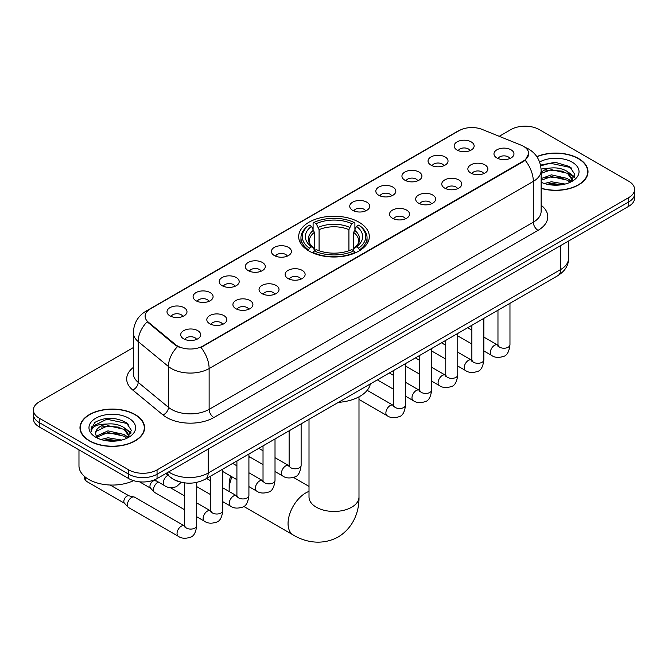 <?xml version="1.0" encoding="UTF-8"?>
<svg xmlns="http://www.w3.org/2000/svg" width="668" height="668" viewBox="0 0 668 668"><rect width="100%" height="100%" fill="white"/><g stroke="black" fill="none" stroke-linecap="round" stroke-linejoin="round"><path stroke-width="1" d="M358.975 222.194A35.32 20.391 0 0 0 320.481 217.776A35.32 20.391 0 0 0 298.679 236.614A35.32 20.391 0 0 0 309.025 251.034A35.32 20.391 0 0 0 347.519 255.452A35.32 20.391 0 0 0 369.32 236.614A35.32 20.391 0 0 0 358.975 222.194M430.977 165.121A9.995 5.77 180 0 1 428.99 163.485A9.995 5.77 180 0 1 432.305 156.312A9.995 5.77 180 0 1 445.113 156.963A9.995 5.77 180 0 1 447.092 163.485A9.995 5.77 180 0 1 430.977 165.121M443.894 165.722A5.995 3.465 0 0 0 442.283 164.036A5.995 3.465 0 0 0 436.379 163.159A5.995 3.465 0 0 0 432.196 165.722M404.866 180.193A9.995 5.77 180 0 1 402.887 178.556A9.995 5.77 180 0 1 406.194 171.384A9.995 5.77 180 0 1 419.003 172.035A9.995 5.77 180 0 1 420.99 178.556A9.995 5.77 180 0 1 404.866 180.193M417.792 180.794A5.995 3.465 0 0 0 416.181 179.107A5.995 3.465 0 0 0 410.269 178.231A5.995 3.465 0 0 0 406.086 180.794M378.764 195.265A9.995 5.77 180 0 1 376.785 193.628A9.995 5.77 180 0 1 380.092 186.456A9.995 5.77 180 0 1 392.901 187.107A9.995 5.77 180 0 1 394.888 193.628A9.995 5.77 180 0 1 378.764 195.265M391.682 195.866A5.995 3.465 0 0 0 390.079 194.179A5.995 3.465 0 0 0 384.167 193.302A5.995 3.465 0 0 0 379.983 195.866M352.662 210.337A9.995 5.77 180 0 1 350.675 208.7A9.995 5.77 180 0 1 353.99 201.527A9.995 5.77 180 0 1 366.799 202.179A9.995 5.77 180 0 1 368.778 208.7A9.995 5.77 180 0 1 352.662 210.337M365.58 210.938A5.995 3.465 0 0 0 363.968 209.251A5.995 3.465 0 0 0 358.065 208.374A5.995 3.465 0 0 0 353.881 210.938M274.348 255.552A9.995 5.77 180 0 1 272.36 253.915A9.995 5.77 180 0 1 275.675 246.742A9.995 5.77 180 0 1 288.484 247.394A9.995 5.77 180 0 1 290.463 253.915A9.995 5.77 180 0 1 274.348 255.552M287.265 256.153A5.995 3.465 0 0 0 285.654 254.466A5.995 3.465 0 0 0 279.742 253.589A5.995 3.465 0 0 0 275.558 256.153M248.237 270.624A9.995 5.77 180 0 1 246.258 268.987A9.995 5.77 180 0 1 249.565 261.814A9.995 5.77 180 0 1 262.374 262.466A9.995 5.77 180 0 1 264.361 268.987A9.995 5.77 180 0 1 248.237 270.624M261.155 271.225A5.995 3.465 0 0 0 259.551 269.538A5.995 3.465 0 0 0 253.64 268.661A5.995 3.465 0 0 0 249.456 271.225M222.135 285.695A9.995 5.77 180 0 1 220.148 284.059A9.995 5.77 180 0 1 223.463 276.886A9.995 5.77 180 0 1 236.272 277.537A9.995 5.77 180 0 1 238.251 284.059A9.995 5.77 180 0 1 222.135 285.695M235.052 286.296A5.995 3.465 0 0 0 233.441 284.61A5.995 3.465 0 0 0 227.537 283.733A5.995 3.465 0 0 0 223.354 286.296M196.025 300.767A9.995 5.77 180 0 1 194.046 299.13A9.995 5.77 180 0 1 197.352 291.958A9.995 5.77 180 0 1 210.161 292.601A9.995 5.77 180 0 1 212.148 299.13A9.995 5.77 180 0 1 196.025 300.767M208.95 301.368A5.995 3.465 0 0 0 207.339 299.681A5.995 3.465 0 0 0 201.427 298.805A5.995 3.465 0 0 0 197.244 301.368M169.922 315.839A9.995 5.77 180 0 1 167.944 314.202A9.995 5.77 180 0 1 171.25 307.029A9.995 5.77 180 0 1 184.059 307.672A9.995 5.77 180 0 1 186.046 314.202A9.995 5.77 180 0 1 169.922 315.839M182.84 316.44A5.995 3.465 0 0 0 181.228 314.753A5.995 3.465 0 0 0 175.325 313.876A5.995 3.465 0 0 0 171.142 316.44M457.079 150.049A9.995 5.77 180 0 1 455.1 148.413A9.995 5.77 180 0 1 458.407 141.24A9.995 5.77 180 0 1 471.216 141.892A9.995 5.77 180 0 1 473.203 148.413A9.995 5.77 180 0 1 457.079 150.049M469.996 150.651A5.995 3.465 0 0 0 468.393 148.964A5.995 3.465 0 0 0 462.481 148.087A5.995 3.465 0 0 0 458.298 150.651M470.79 173.037A9.995 5.77 180 0 1 468.811 171.409A9.995 5.77 180 0 1 472.117 164.236A9.995 5.77 180 0 1 484.926 164.879A9.995 5.77 180 0 1 486.914 171.409A9.995 5.77 180 0 1 470.79 173.037M483.715 173.638A5.995 3.465 0 0 0 482.104 171.952A5.995 3.465 0 0 0 476.192 171.075A5.995 3.465 0 0 0 472.009 173.638M444.688 188.109A9.995 5.77 180 0 1 442.709 186.481A9.995 5.77 180 0 1 446.015 179.308A9.995 5.77 180 0 1 458.824 179.951A9.995 5.77 180 0 1 460.811 186.481A9.995 5.77 180 0 1 444.688 188.109M457.605 188.71A5.995 3.465 0 0 0 455.993 187.023A5.995 3.465 0 0 0 450.09 186.147A5.995 3.465 0 0 0 445.907 188.71M418.585 203.181A9.995 5.77 180 0 1 416.598 201.552A9.995 5.77 180 0 1 419.913 194.38A9.995 5.77 180 0 1 432.722 195.023A9.995 5.77 180 0 1 434.701 201.552A9.995 5.77 180 0 1 418.585 203.181M431.503 203.782A5.995 3.465 0 0 0 429.891 202.095A5.995 3.465 0 0 0 423.98 201.218A5.995 3.465 0 0 0 419.805 203.782M392.475 218.252A9.995 5.77 180 0 1 390.496 216.624A9.995 5.77 180 0 1 393.803 209.451A9.995 5.77 180 0 1 406.612 210.094A9.995 5.77 180 0 1 408.599 216.624A9.995 5.77 180 0 1 392.475 218.252M405.392 218.853A5.995 3.465 0 0 0 403.789 217.167A5.995 3.465 0 0 0 397.877 216.29A5.995 3.465 0 0 0 393.694 218.853M288.058 278.539A9.995 5.77 180 0 1 286.071 276.911A9.995 5.77 180 0 1 289.386 269.738A9.995 5.77 180 0 1 302.195 270.381A9.995 5.77 180 0 1 304.174 276.911A9.995 5.77 180 0 1 288.058 278.539M300.976 279.14A5.995 3.465 0 0 0 299.364 277.454A5.995 3.465 0 0 0 293.461 276.577A5.995 3.465 0 0 0 289.277 279.14M261.948 293.611A9.995 5.77 180 0 1 259.969 291.983A9.995 5.77 180 0 1 263.276 284.81A9.995 5.77 180 0 1 276.084 285.453A9.995 5.77 180 0 1 278.072 291.983A9.995 5.77 180 0 1 261.948 293.611M274.874 294.212A5.995 3.465 0 0 0 273.262 292.526A5.995 3.465 0 0 0 267.35 291.649A5.995 3.465 0 0 0 263.167 294.212M235.846 308.683A9.995 5.77 180 0 1 233.858 307.055A9.995 5.77 180 0 1 237.173 299.882A9.995 5.77 180 0 1 249.982 300.525A9.995 5.77 180 0 1 251.97 307.055A9.995 5.77 180 0 1 235.846 308.683M248.763 309.284A5.995 3.465 0 0 0 247.152 307.597A5.995 3.465 0 0 0 241.248 306.721A5.995 3.465 0 0 0 237.065 309.284M209.744 323.755A9.995 5.77 180 0 1 207.756 322.126A9.995 5.77 180 0 1 211.071 314.954A9.995 5.77 180 0 1 223.88 315.597A9.995 5.77 180 0 1 225.859 322.126A9.995 5.77 180 0 1 209.744 323.755M222.661 324.356A5.995 3.465 0 0 0 221.05 322.669A5.995 3.465 0 0 0 215.138 321.792A5.995 3.465 0 0 0 210.954 324.356M183.633 338.826A9.995 5.77 180 0 1 181.654 337.198A9.995 5.77 180 0 1 184.961 330.025A9.995 5.77 180 0 1 197.77 330.668A9.995 5.77 180 0 1 199.757 337.198A9.995 5.77 180 0 1 183.633 338.826M196.551 339.428A5.995 3.465 0 0 0 194.947 337.741A5.995 3.465 0 0 0 189.036 336.864A5.995 3.465 0 0 0 184.852 339.428M496.9 157.965A9.995 5.77 180 0 1 494.913 156.337A9.995 5.77 180 0 1 498.228 149.164A9.995 5.77 180 0 1 511.037 149.807A9.995 5.77 180 0 1 513.016 156.337A9.995 5.77 180 0 1 496.9 157.965M509.818 158.566A5.995 3.465 0 0 0 508.206 156.88A5.995 3.465 0 0 0 502.303 156.003A5.995 3.465 0 0 0 498.119 158.566M521.023 145.131A17.994 10.387 180 0 1 523.428 146.292A17.994 10.387 180 0 1 528.697 153.64A17.994 10.387 180 0 1 523.428 160.988L203.005 345.982A17.994 10.387 180 0 1 175.542 344.596L148.371 322.193A17.994 10.387 180 0 1 145.115 316.231A17.994 10.387 180 0 1 150.392 308.892L459.183 130.611A17.994 10.387 180 0 1 482.221 129.442L521.023 145.131M179.567 481.803A19.99 11.54 180 0 1 171.492 478.021M541.13 188.384A32.323 18.662 0 0 0 588.024 171.734A32.323 18.662 0 0 0 578.563 158.541A32.323 18.662 0 0 0 536.805 156.596M135.145 414.544A32.323 18.662 0 0 0 99.924 410.494A32.323 18.662 0 0 0 79.976 427.737A32.323 18.662 0 0 0 89.437 440.93A32.323 18.662 0 0 0 124.666 444.971A32.323 18.662 0 0 0 144.614 427.737A32.323 18.662 0 0 0 135.145 414.544M80.31 429.415A32.323 18.662 0 0 0 80.193 429.908M528.697 153.64L525.173 160.253L523.428 161.522L200.976 347.427A23.322 13.469 60 0 1 209.126 368.561A26.653 15.389 180 0 1 171.434 368.561A26.653 15.389 180 0 1 168.445 366.507L138.167 341.548A26.653 15.389 180 0 1 133.349 332.722L133.349 373.529A26.653 15.389 0 0 0 138.167 382.355L168.445 407.313A26.653 15.389 0 0 0 171.434 409.367A26.653 15.389 0 0 0 209.126 409.367L533.323 222.202A26.653 15.389 0 0 0 541.13 211.313L541.13 170.507A26.653 15.389 180 0 1 533.323 181.387A23.322 13.469 -120 0 0 525.173 160.253M133.349 347.569L39.253 401.885A19.99 11.54 0 0 0 33.4 410.052L33.4 418.761A19.99 11.54 0 0 0 39.253 426.919L128.782 478.605L128.782 474.255A19.99 11.54 0 0 0 157.055 474.255L628.747 201.928A19.99 11.54 0 0 0 634.6 193.77A19.99 11.54 0 0 1 628.747 201.928L157.055 474.255A19.99 11.54 0 0 1 128.782 474.255L39.253 422.568L128.782 474.255L128.782 469.905A19.99 11.54 0 0 0 157.055 469.905L628.747 197.578A19.99 11.54 0 0 0 634.6 189.42A19.99 11.54 0 0 0 628.747 181.253L539.218 129.567A19.99 11.54 0 0 0 510.945 129.567L499.238 136.322M33.4 414.402A19.99 11.54 0 0 0 39.253 422.568A19.99 11.54 0 0 1 33.4 414.402M179.583 347.427L175.542 345.381L147.16 321.751A23.322 15.598 129.5 0 0 138.167 341.548L138.167 382.355A6.663 4.459 -50.5 0 1 132.715 390.003A33.316 19.238 180 0 1 133.349 367.425M33.4 410.052A19.99 11.54 0 0 0 39.253 418.21L128.782 469.905M144.397 429.908A32.323 18.662 0 0 0 144.28 429.415M587.807 173.905A32.323 18.662 0 0 0 587.69 173.413M128.782 478.605A19.99 11.54 0 0 0 157.055 478.605L628.747 206.287A19.99 11.54 0 0 0 634.6 198.12L634.6 189.42M541.13 188.176A31.989 18.47 0 0 0 587.69 171.734A31.989 18.47 0 0 0 578.321 158.675A31.989 18.47 0 0 0 536.93 156.78M544.328 183.491L551.392 181.763L565.086 184.059M547.092 184.251L551.392 183.491L562.214 184.66M541.13 178.59L551.392 174.849L567.483 178.49L570.915 181.763M541.13 180.318L551.392 176.577L567.483 180.218L570.021 182.364M541.088 169.021L550.465 168.044A16.658 9.619 0 0 0 541.13 172.511M550.465 168.044C556.861 167.376 562.531 168.553 567.483 171.584L572.367 179.258L572.251 180.527M541.13 173.404L551.392 169.672L567.483 173.313L572.309 180.118M541.13 181.896L541.84 182.564M541.13 182.247A23.322 13.469 0 0 0 572.2 181.253A23.322 13.469 0 0 0 572.2 162.207A23.322 13.469 0 0 0 539.602 161.99M570.297 182.239L574.781 174.348L569.67 166.599L555.25 162.291L540.521 165.088M540.679 165.831L550.207 163.226L570.722 167.551L571.725 168.244M545.055 171.091L550.207 170.14L563.4 171.25M570.547 174.348L574.255 177.454M545.055 178.005L550.207 177.045L563.4 178.164M570.547 181.262L571.09 181.612M547.543 184.343L550.207 183.959L561.963 184.702M568.577 172.377L574.463 176.836M568.577 179.291L571.641 181.137M89.679 440.796A31.989 18.47 0 0 0 124.532 444.796A31.989 18.47 0 0 0 144.28 427.737A31.989 18.47 0 0 0 134.911 414.678A31.989 18.47 0 0 0 100.05 410.67A31.989 18.47 0 0 0 80.31 427.737A31.989 18.47 0 0 0 89.679 440.796M78.974 449.848L78.974 465.821A33.316 19.238 0 0 0 88.735 479.424A33.316 19.238 0 0 0 133.542 480.643M100.918 439.494L107.982 437.765L121.676 440.062M103.682 440.245L107.982 439.494L118.804 440.663M126.887 438.241L131.371 430.351L126.252 422.594C115.297 416.941 104.843 416.874 94.889 422.401L91.048 429.432L91.416 431.695C91.633 426.627 96.843 424.08 107.055 424.046A16.658 9.619 0 0 0 95.633 433.173A16.658 9.619 0 0 0 96.442 436.137L107.982 430.852L124.073 434.492L127.504 437.765M97.002 437.056L107.982 432.58L124.073 436.221L126.611 438.367M107.055 424.046C113.443 423.378 119.121 424.556 124.073 427.587L128.957 435.26L128.84 436.53M95.641 433.365L96.2 431.319L107.982 425.675L124.073 429.315L128.899 436.12M96.442 436.137L98.43 438.567M128.782 418.21A23.322 13.469 0 0 0 95.8 418.21A23.322 13.469 0 0 0 95.8 437.256A23.322 13.469 0 0 0 128.79 437.256A23.322 13.469 0 0 0 128.782 418.21M91.057 429.591L91.775 426.752L106.796 419.228L127.312 423.554L128.314 424.247M101.645 427.094L106.796 426.142L119.989 427.253M127.137 430.351L130.836 433.457M101.645 434.008L106.796 433.048L119.989 434.167M127.137 437.264L127.68 437.615M104.124 440.346L106.796 439.961L118.553 440.705M125.166 428.38L131.053 432.839M125.166 435.285L128.223 437.139M231.988 476.835A24.992 14.429 120 0 0 229.157 489.552L229.157 484.108A18.328 10.579 -60 0 1 230.71 476.1M229.157 489.552A24.992 14.429 120 0 0 229.241 491.539M308.391 250.659L309.334 248.137A31.722 18.312 0 0 1 309.334 225.099L311.522 226.36A28.657 16.541 0 0 0 311.522 246.876L313.676 248.104L314.369 250.667M314.369 249.623L314.369 232.397L311.522 226.36M313.1 229.091L313.1 222.92L314.052 222.377A31.722 18.312 0 0 1 353.948 222.377L351.769 223.638A28.657 16.541 0 0 0 316.231 223.638L319.079 229.675L319.079 250.742M348.921 250.742L348.921 229.675L351.769 223.638M338.409 402.361A36.648 21.159 0 0 0 370.389 383.891M313.1 252.487A33.049 19.08 0 0 0 354.9 252.487L353.948 250.851A31.722 18.312 0 0 1 314.052 250.851L313.1 253.055M354.9 253.055L354.9 252.487M309.334 225.099L308.391 225.642A33.049 19.08 0 0 0 300.951 237.708A33.049 19.08 0 0 0 308.391 249.774M353.948 222.377L354.9 222.92L354.9 229.091M314.052 250.851L316.231 249.598A28.657 16.541 0 0 0 351.769 249.598L353.948 250.851M311.522 246.876L309.334 248.137M316.231 223.638L314.052 222.377M313.676 230.068A25.634 14.796 0 0 0 313.676 248.104L313.793 248.179C310.152 244.655 308.666 242.267 309.342 241.006A24.658 14.237 0 0 1 314.369 232.397M359.609 249.774A33.049 19.08 0 0 0 367.049 237.708A33.049 19.08 0 0 0 359.609 225.642L358.666 225.099A31.722 18.312 0 0 1 358.666 248.137L359.609 250.659M358.666 248.137L356.478 246.876A28.657 16.541 0 0 0 356.478 226.36L358.666 225.099M356.478 226.36L353.631 232.397L353.631 249.623L354.324 248.104L356.478 246.876M353.631 232.397A24.658 14.237 0 0 1 358.658 241.006C359.326 242.275 357.848 244.663 354.207 248.179L354.324 248.104A25.634 14.796 0 0 0 354.324 230.068M353.631 250.667L353.631 249.623M250.375 457.304A24.992 14.429 120 0 0 248.913 457.881M184.702 509.826L154.717 492.508A5.995 3.465 -60 0 1 154.241 492.124A5.995 3.465 -60 0 1 153.481 489.761A5.995 3.465 -60 0 1 157.715 482.421A5.995 3.465 -60 0 1 158.425 482.079M154.241 492.124L150.492 488.066A4.334 2.505 -60 0 1 149.941 486.362A4.334 2.505 -60 0 1 153.005 481.06A4.334 2.505 -60 0 1 154.759 480.684L156.805 481.144M196.701 482.413L196.701 525.624C195.883 532.588 193.72 536.479 190.23 537.289C185.278 538.825 181.295 538.483 178.281 536.254L128.615 507.58A5.995 3.465 -60 0 1 128.131 507.196A5.995 3.465 -60 0 1 127.371 504.833A5.995 3.465 -60 0 1 131.613 497.493A5.995 3.465 -60 0 1 134.034 496.967A5.995 3.465 -60 0 1 134.61 497.192L184.685 526.083M128.131 507.196L124.39 503.138A4.334 2.505 -60 0 1 123.839 501.434A4.334 2.505 -60 0 1 126.903 496.132A4.334 2.505 -60 0 1 128.648 495.756L134.034 496.967M148.371 322.193L148.371 322.978M175.542 344.596L175.542 345.381M203.005 345.982L203.005 346.517M523.428 160.988L523.428 161.522M213.844 417.533A6.663 3.849 60 0 1 209.126 409.367L209.126 368.561L533.323 181.387L533.323 222.202A6.663 3.849 60 0 0 538.032 230.36L213.844 417.533A33.316 19.238 180 0 1 166.716 417.533A33.316 19.238 180 0 1 162.984 414.962L132.715 390.003M541.13 170.507C540.679 160.921 536.471 153.74 528.497 148.947L525.131 147.311A23.322 10.922 112 0 0 524.814 147.194M148.405 310.253A23.322 13.469 -120 0 0 145.991 311.163C138.017 315.947 133.8 323.137 133.349 332.722M145.991 311.163L457.221 131.471A23.322 13.469 60 0 1 458.991 130.719M177.529 346.617A23.322 15.598 129.5 0 0 168.445 366.507L168.445 407.313A6.663 4.459 -50.5 0 1 162.984 414.962M541.13 205.218A33.316 19.238 180 0 1 538.032 230.36M157.055 469.905L157.055 478.605M628.747 197.578L628.747 206.287M39.253 418.21L39.253 426.919M168.695 471.892A26.653 15.389 0 0 0 170.49 473.036A26.653 15.389 0 0 0 208.182 473.036L560.652 269.538A26.653 15.389 0 0 0 568.46 258.658C568.66 265.271 565.136 270.932 557.897 275.634L205.427 479.131A13.327 7.699 60 0 0 208.182 473.036L208.182 449.088M560.652 245.599L560.652 269.538A13.327 7.699 60 0 1 557.897 275.634M167.618 472.51A13.327 8.918 129.5 0 0 169.939 476.843L165.889 473.512M358.992 396.834L358.992 497.025A24.992 14.429 180 0 1 351.669 507.229A24.992 14.429 180 0 1 316.331 507.229A24.992 14.429 180 0 1 309.008 497.025L309.067 498.011M358.992 497.025C359.326 509.575 354.666 526.91 338.217 536.972C321.275 546.19 303.932 541.564 293.235 534.993A24.992 14.429 -60 0 1 289.403 514.97A24.992 14.429 -60 0 1 305.727 492.951A24.992 14.429 -60 0 1 309.008 491.406M348.921 229.675A24.658 14.237 0 0 0 319.079 229.675M349.614 227.345A25.634 14.796 0 0 0 318.385 227.345M509.968 303.305L509.968 344.763A5.995 3.465 180 0 1 507.93 347.36A5.995 3.465 180 0 1 499.722 347.21A5.995 3.465 180 0 1 497.969 344.763L497.777 346.057L498.311 345.615M509.968 344.763C509.141 351.727 506.987 355.618 503.497 356.428C498.537 357.964 494.554 357.622 491.548 355.393A5.995 3.465 -60 0 1 490.621 350.591A5.995 3.465 -60 0 1 494.545 345.306A5.995 3.465 -60 0 1 494.813 345.164A5.995 3.465 -60 0 1 497.543 345.005L497.952 345.222M483.857 318.377L483.857 359.835A5.995 3.465 180 0 1 481.828 362.432A5.995 3.465 180 0 1 473.62 362.281A5.995 3.465 180 0 1 471.867 359.835L471.675 361.129L472.209 360.687M483.857 359.835C483.039 366.799 480.876 370.69 477.386 371.5C472.435 373.036 468.452 372.694 465.437 370.464A5.995 3.465 -60 0 1 464.519 365.663A5.995 3.465 -60 0 1 468.435 360.378A5.995 3.465 -60 0 1 468.702 360.236A5.995 3.465 -60 0 1 471.433 360.077L471.85 360.294M457.755 333.449L457.755 374.907A5.995 3.465 180 0 1 455.726 377.504A5.995 3.465 180 0 1 447.518 377.353A5.995 3.465 180 0 1 445.756 374.907L445.564 376.201L446.099 375.758M457.755 374.907C456.929 381.871 454.774 385.762 451.284 386.572C446.333 388.108 442.35 387.766 439.335 385.536A5.995 3.465 -60 0 1 438.417 380.735A5.995 3.465 -60 0 1 442.333 375.449A5.995 3.465 -60 0 1 442.6 375.307A5.995 3.465 -60 0 1 445.331 375.149L445.74 375.366M431.645 348.521L431.645 389.978A5.995 3.465 180 0 1 429.616 392.575A5.995 3.465 180 0 1 421.408 392.425A5.995 3.465 180 0 1 419.654 389.978L419.462 391.273L419.997 390.83M431.645 389.978C430.827 396.942 428.672 400.833 425.182 401.643C420.222 403.18 416.239 402.837 413.225 400.608A5.995 3.465 -60 0 1 412.306 395.807A5.995 3.465 -60 0 1 416.231 390.521A5.995 3.465 -60 0 1 416.49 390.379A5.995 3.465 -60 0 1 419.228 390.221L419.638 390.438M405.543 363.592L405.543 405.05A5.995 3.465 180 0 1 403.514 407.647A5.995 3.465 180 0 1 395.306 407.497A5.995 3.465 180 0 1 393.552 405.05L393.352 406.344L393.895 405.902M405.543 405.05C404.724 412.014 402.562 415.905 399.072 416.715C394.12 418.251 390.137 417.909 387.123 415.68A5.995 3.465 -60 0 1 386.204 410.878A5.995 3.465 -60 0 1 390.12 405.593A5.995 3.465 -60 0 1 390.388 405.451A5.995 3.465 -60 0 1 393.118 405.292L393.527 405.509M301.126 423.879L301.126 465.337A5.995 3.465 180 0 1 299.089 467.934A5.995 3.465 180 0 1 290.881 467.784A5.995 3.465 180 0 1 289.127 465.337L288.935 466.631L289.469 466.189M301.126 465.337C300.299 472.301 298.145 476.192 294.655 477.002C289.695 478.538 285.712 478.196 282.698 475.967A5.995 3.465 -60 0 1 281.779 471.165A5.995 3.465 -60 0 1 285.704 465.88A5.995 3.465 -60 0 1 285.971 465.738A5.995 3.465 -60 0 1 288.701 465.579L289.11 465.796M275.016 438.951L275.016 480.409A5.995 3.465 180 0 1 272.987 483.006A5.995 3.465 180 0 1 264.779 482.855A5.995 3.465 180 0 1 263.025 480.409L262.833 481.703L263.367 481.261M275.016 480.409C274.197 487.373 272.035 491.264 268.544 492.074C263.593 493.61 259.61 493.268 256.596 491.038A5.995 3.465 -60 0 1 255.677 486.237A5.995 3.465 -60 0 1 259.593 480.952A5.995 3.465 -60 0 1 259.86 480.81A5.995 3.465 -60 0 1 262.591 480.651L263 480.868M248.913 454.023L248.913 495.481A5.995 3.465 180 0 1 246.884 498.077A5.995 3.465 180 0 1 238.676 497.927A5.995 3.465 180 0 1 236.915 495.481L236.722 496.775L237.257 496.332M248.913 495.481C248.087 502.445 245.933 506.336 242.442 507.146C237.491 508.682 233.508 508.34 230.493 506.11A5.995 3.465 -60 0 1 229.575 501.309A5.995 3.465 -60 0 1 233.491 496.023A5.995 3.465 -60 0 1 233.758 495.881A5.995 3.465 -60 0 1 236.489 495.723L236.898 495.94M222.803 469.095L222.803 510.552A5.995 3.465 180 0 1 220.774 513.149A5.995 3.465 180 0 1 212.566 512.999A5.995 3.465 180 0 1 210.812 510.552L210.62 511.847L211.155 511.404M222.803 510.552C221.985 517.516 219.83 521.407 216.34 522.217C211.38 523.754 207.397 523.411 204.383 521.182A5.995 3.465 -60 0 1 203.464 516.381A5.995 3.465 -60 0 1 207.381 511.095A5.995 3.465 -60 0 1 207.648 510.953A5.995 3.465 -60 0 1 210.387 510.795L210.796 511.012M196.701 525.624A5.995 3.465 180 0 1 194.672 528.221A5.995 3.465 180 0 1 186.464 528.071A5.995 3.465 180 0 1 184.702 525.624L184.51 526.918L185.053 526.476M178.281 536.254A5.995 3.465 -60 0 1 177.362 531.452A5.995 3.465 -60 0 1 181.278 526.167A5.995 3.465 -60 0 1 181.546 526.025A5.995 3.465 -60 0 1 184.276 525.866M124.54 503.305L86.381 481.277A4.334 2.505 -60 0 1 85.813 477.495M154.542 479.841L164.57 485.628A5.995 3.465 -60 0 1 163.652 480.818A5.995 3.465 -60 0 1 167.568 475.532A5.995 3.465 -60 0 1 167.835 475.391A5.995 3.465 -60 0 1 168.052 475.29M457.221 131.471L461.496 129.483M205.427 479.131C194.697 484.525 183.976 484.525 173.246 479.131L169.939 476.843M568.46 258.658L568.46 241.09M587.69 174.406L587.69 171.734M572.367 180.402L572.367 179.258M144.28 430.409L144.28 427.737M128.957 436.404L128.957 435.26M80.31 430.409L80.31 427.737M293.235 534.993L243.728 506.411M300.951 243.803L300.951 237.708M367.049 243.803L367.049 237.708M309.008 486.396L293.536 477.461M309.008 419.329L309.008 497.025M491.548 355.393L483.857 350.959M471.867 344.037L457.755 335.887M497.969 310.236L497.969 344.763M497.543 345.005L483.857 337.106M471.867 330.184L467.642 327.746M465.437 370.464L457.755 366.031M445.756 359.108L431.645 350.959M471.867 325.308L471.867 359.835M471.433 360.077L457.755 352.178M445.756 345.256L441.54 342.818M439.335 385.536L431.645 381.102M419.654 374.18L405.543 366.031M445.756 340.379L445.756 374.907M445.331 375.149L431.645 367.25M419.654 360.328L415.429 357.889M413.225 400.608L405.543 396.174M393.552 389.252L377.328 379.883M419.654 355.451L419.654 389.978M419.228 390.221L405.543 382.321M393.552 375.399L389.327 372.961M387.123 415.68L358.992 399.439M393.552 370.523L393.552 405.05M393.118 405.292L367.191 390.329M282.698 475.967L275.016 471.533M263.025 464.611L248.913 456.461M289.127 430.81L289.127 465.337M288.701 465.579L275.016 457.68M263.025 450.758L258.8 448.32M256.596 491.038L248.913 486.605M236.915 479.682L222.803 471.533M263.025 445.882L263.025 480.409M262.591 480.651L248.913 472.752M236.915 465.83L232.689 463.392M230.493 506.11L222.803 501.676M210.812 494.754L196.701 486.605M236.915 460.953L236.915 495.481M236.489 495.723L222.803 487.824M210.812 480.902L206.587 478.463M204.383 521.182L196.701 516.748M139.537 481.82L150.651 488.233M210.812 476.025L210.812 510.552M210.387 510.795L196.701 502.895M184.702 495.973L170.231 487.615M153.882 480.1L154.976 480.735M184.702 482.872L184.702 525.624M110.195 485.018L128.874 495.806M86.381 481.277L84.352 478.622L84.377 476.326M164.57 485.628C167.526 487.84 171.509 488.183 176.519 486.663L181.212 482.238"/></g></svg>
